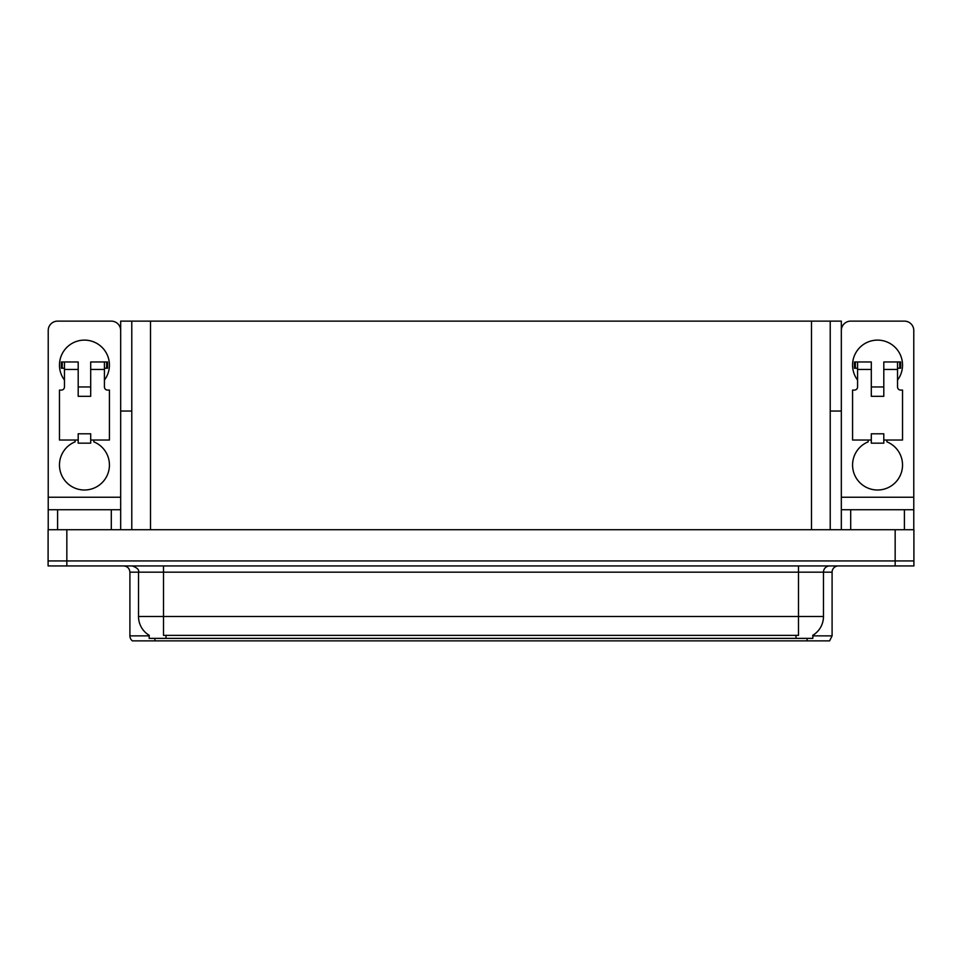 <?xml version="1.0" encoding="UTF-8"?>
<svg xmlns="http://www.w3.org/2000/svg" width="962" height="962" viewBox="0 0 962 962"><rect width="100%" height="100%" fill="white"/><g stroke="black" fill="none" stroke-linecap="round" stroke-linejoin="round"><path stroke-width="1.44" d="M830.218 411.051L841.329 411.051L841.329 497.234L913.78 497.234L913.78 529.713M131.782 411.051L120.671 411.051L120.671 321.128L841.329 321.128L841.329 411.051M812.854 635.257L812.854 638.371L149.146 638.371L149.146 635.257M66.835 565.933L913.9 565.933L913.9 560.93L48.1 560.93L48.1 529.713L66.835 529.713L66.835 560.93L48.1 560.93L48.1 565.933L66.835 565.933L66.835 560.93L913.9 560.93L913.9 529.713L66.835 529.713M131.782 321.128L131.782 529.713M830.218 321.128L830.218 529.713M812.854 635.87L832.094 635.87L832.094 572.174A6.241 6.241 0 0 1 838.335 565.933M832.094 635.87L829.593 640.872L132.407 640.872A6.241 6.241 0 0 1 129.906 635.87L129.906 572.174C129.533 568.386 127.453 566.305 123.665 565.933M146.573 640.872L135.209 640.872M149.326 635.377A21.861 21.861 0 0 1 138.528 616.51L163.504 616.51L163.504 635.377L798.496 635.377L798.496 616.51L823.472 616.51L823.472 572.174A6.241 6.241 0 0 1 829.713 565.933M138.528 616.51L138.528 572.174L129.906 572.174M812.674 635.377A21.861 21.861 0 0 0 823.472 616.51M64.466 380.086A24.976 24.976 0 0 1 84.452 340.115A24.976 24.976 0 0 1 104.425 380.086M93.819 440.031L93.819 441.859A24.976 24.976 0 0 1 104.305 480.17A24.976 24.976 0 0 1 64.586 480.17A24.976 24.976 0 0 1 75.084 441.859L75.084 440.031M111.303 529.713L111.303 509.728L57.588 509.728L57.588 529.713M120.671 330.495A9.367 9.367 0 0 0 111.303 321.128L57.588 321.128A9.367 9.367 0 0 0 48.22 330.495L48.22 497.234L120.671 497.234L120.671 529.713M90.693 396.32L78.199 396.32L78.199 369.468L64.466 369.468L64.466 386.952A3.127 3.127 0 0 1 61.34 390.079L59.464 390.079L59.464 440.031L78.199 440.031L78.199 433.79L90.693 433.79L90.693 440.031L109.427 440.031L109.427 390.079L107.552 390.079A3.127 3.127 0 0 1 104.425 386.952L104.425 369.468L90.693 369.468L90.693 396.32L78.199 396.32M120.671 411.051L120.671 497.234M48.22 529.713L48.22 509.728L57.588 509.728M111.303 509.728L120.671 509.728M48.22 509.728L48.22 497.234M857.575 380.086A24.976 24.976 0 0 1 877.548 340.115A24.976 24.976 0 0 1 897.534 380.086M886.916 440.031L886.916 441.859A24.976 24.976 0 0 1 897.414 480.17A24.976 24.976 0 0 1 857.695 480.17A24.976 24.976 0 0 1 868.181 441.859L868.181 440.031M904.412 529.713L904.412 509.728L850.697 509.728L850.697 529.713M913.78 497.234L913.78 330.495A9.367 9.367 0 0 0 904.412 321.128L850.697 321.128A9.367 9.367 0 0 0 841.329 330.495M883.801 396.32L871.307 396.32L871.307 369.468L857.575 369.468L857.575 386.952A3.127 3.127 0 0 1 854.448 390.079L852.572 390.079L852.572 440.031L871.307 440.031L871.307 433.79L883.801 433.79L883.801 440.031L902.536 440.031L902.536 390.079L900.66 390.079A3.127 3.127 0 0 1 897.534 386.952L897.534 369.468L883.801 369.468L883.801 396.32L871.307 396.32M841.329 529.713L841.329 509.728L850.697 509.728M904.412 509.728L913.78 509.728M841.329 509.728L841.329 497.234M90.693 440.031L90.693 443.157L78.199 443.157L78.199 440.031M90.693 369.468L90.693 361.977L104.425 361.977L104.425 369.468M64.466 368.218L62.241 368.218L62.241 361.977L78.199 361.977L78.199 369.468M62.241 361.977L61.34 361.977L61.34 368.218L62.241 368.218M64.466 369.468L64.466 361.977M104.425 361.977L106.65 361.977L106.65 368.218L104.425 368.218M106.65 368.218L107.552 368.218L107.552 361.977L106.65 361.977M883.801 440.031L883.801 443.157L871.307 443.157L871.307 440.031M883.801 369.468L883.801 361.977L897.534 361.977L897.534 369.468M857.575 368.218L855.35 368.218L855.35 361.977L871.307 361.977L871.307 369.468M855.35 361.977L854.448 361.977L854.448 368.218L855.35 368.218M857.575 369.468L857.575 361.977M897.534 361.977L899.759 361.977L899.759 368.218L897.534 368.218M899.759 368.218L900.66 368.218L900.66 361.977L899.759 361.977M895.165 529.713L895.165 565.933M150.517 321.128L150.517 529.713M811.483 321.128L811.483 529.713M795.995 638.371L795.995 635.257M166.005 638.371L166.005 635.257M832.094 572.174L138.528 572.174C139.346 569.877 137.265 567.796 132.287 565.933M807.106 640.872L807.106 638.371M154.894 638.371L154.894 640.872M129.906 635.87L149.146 635.87M798.496 565.933L798.496 616.51L163.504 616.51L163.504 565.933M90.693 386.952L78.199 386.952M883.801 386.952L871.307 386.952"/></g></svg>
